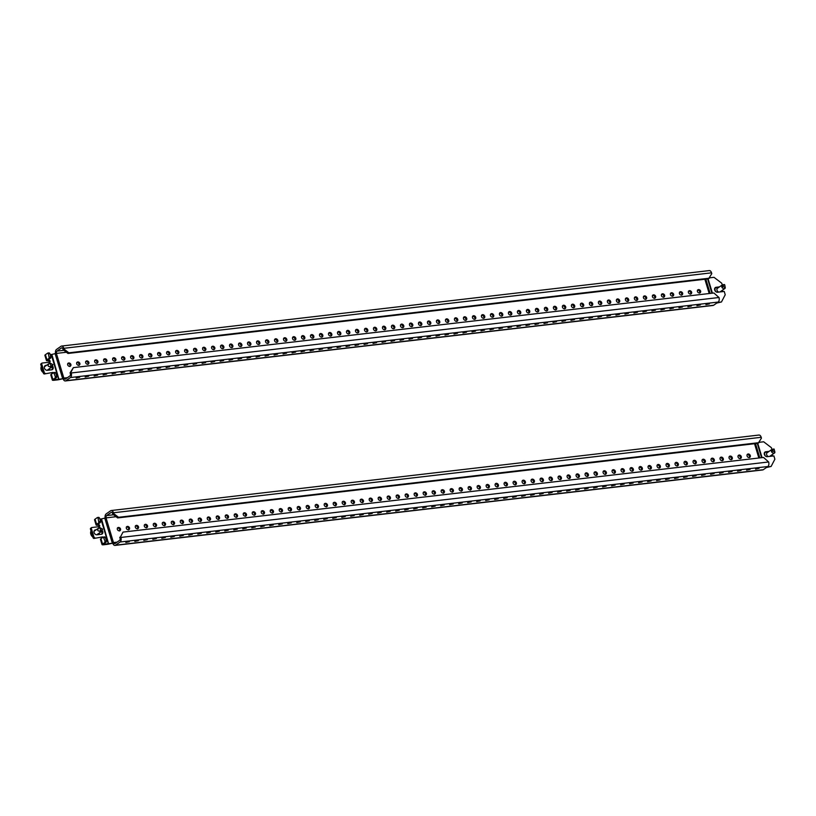 <?xml version="1.0" encoding="UTF-8"?>
<svg xmlns="http://www.w3.org/2000/svg" width="816" height="816" viewBox="0 0 816 816"><rect width="100%" height="100%" fill="white"/><g stroke="black" fill="none" stroke-linecap="round" stroke-linejoin="round"><path stroke-width="1.22" d="M94.34 530.543A2.652 2.071 -125.1 0 1 94.615 530.492L95.278 530.41M102.031 530.318A2.652 2.071 -125.1 0 1 102.112 533.99A2.652 2.071 -125.1 0 1 101.327 534.286L97.012 534.786A2.652 2.071 -125.1 0 1 94.105 532.573A2.652 2.071 -125.1 0 1 94.738 530.145A2.652 2.071 -125.1 0 1 95.523 529.859L96.186 529.778M126.409 526.891A1.989 1.561 -125.1 0 1 128.551 529.941M129.55 527.911A1.989 1.561 -125.1 0 1 126.317 528.289A1.989 1.561 -125.1 0 1 129.55 527.911M117.412 527.942A1.989 1.561 -125.1 0 1 119.554 530.992M120.554 528.962A1.989 1.561 -125.1 0 1 117.32 529.339A1.989 1.561 -125.1 0 1 120.554 528.962M135.405 525.851A1.989 1.561 -125.1 0 1 137.547 528.89M138.547 526.861A1.989 1.561 -125.1 0 1 135.313 527.238A1.989 1.561 -125.1 0 1 138.547 526.861M144.401 524.8A1.989 1.561 -125.1 0 1 146.543 527.85M147.543 525.82A1.989 1.561 -125.1 0 1 144.31 526.198A1.989 1.561 -125.1 0 1 147.543 525.82M153.398 523.75A1.989 1.561 -125.1 0 1 155.54 526.799M156.539 524.77A1.989 1.561 -125.1 0 1 153.306 525.147A1.989 1.561 -125.1 0 1 156.539 524.77M162.394 522.699A1.989 1.561 -125.1 0 1 164.536 525.749M165.536 523.719A1.989 1.561 -125.1 0 1 162.302 524.096A1.989 1.561 -125.1 0 1 165.536 523.719M171.391 521.659A1.989 1.561 -125.1 0 1 173.533 524.698M174.532 522.668A1.989 1.561 -125.1 0 1 171.299 523.046A1.989 1.561 -125.1 0 1 174.532 522.668M180.387 520.608A1.989 1.561 -125.1 0 1 182.529 523.658M183.529 521.628A1.989 1.561 -125.1 0 1 180.295 522.005A1.989 1.561 -125.1 0 1 183.529 521.628M189.383 519.557A1.989 1.561 -125.1 0 1 191.525 522.607M192.525 520.577A1.989 1.561 -125.1 0 1 189.292 520.955A1.989 1.561 -125.1 0 1 192.525 520.577M198.38 518.507A1.989 1.561 -125.1 0 1 200.522 521.557M201.521 519.527A1.989 1.561 -125.1 0 1 198.288 519.904A1.989 1.561 -125.1 0 1 201.521 519.527M207.376 517.456A1.989 1.561 -125.1 0 1 209.518 520.506M210.518 518.476A1.989 1.561 -125.1 0 1 207.284 518.854A1.989 1.561 -125.1 0 1 210.518 518.476M216.373 516.416A1.989 1.561 -125.1 0 1 218.515 519.466M219.514 517.426A1.989 1.561 -125.1 0 1 216.281 517.803A1.989 1.561 -125.1 0 1 219.514 517.426M225.369 515.365A1.989 1.561 -125.1 0 1 227.511 518.415M228.511 516.385A1.989 1.561 -125.1 0 1 225.277 516.763A1.989 1.561 -125.1 0 1 228.511 516.385M234.365 514.315A1.989 1.561 -125.1 0 1 236.507 517.364M237.507 515.335A1.989 1.561 -125.1 0 1 234.274 515.712A1.989 1.561 -125.1 0 1 237.507 515.335M243.362 513.264A1.989 1.561 -125.1 0 1 245.504 516.314M246.503 514.284A1.989 1.561 -125.1 0 1 243.27 514.661A1.989 1.561 -125.1 0 1 246.503 514.284M252.358 512.224A1.989 1.561 -125.1 0 1 254.5 515.263M255.5 513.233A1.989 1.561 -125.1 0 1 252.266 513.611A1.989 1.561 -125.1 0 1 255.5 513.233M261.355 511.173A1.989 1.561 -125.1 0 1 263.497 514.223M264.496 512.193A1.989 1.561 -125.1 0 1 261.263 512.57A1.989 1.561 -125.1 0 1 264.496 512.193M270.351 510.122A1.989 1.561 -125.1 0 1 272.493 513.172M273.493 511.142A1.989 1.561 -125.1 0 1 270.259 511.52A1.989 1.561 -125.1 0 1 273.493 511.142M279.347 509.072A1.989 1.561 -125.1 0 1 281.489 512.122M282.489 510.092A1.989 1.561 -125.1 0 1 279.256 510.469A1.989 1.561 -125.1 0 1 282.489 510.092M288.344 508.021A1.989 1.561 -125.1 0 1 290.486 511.071M291.485 509.041A1.989 1.561 -125.1 0 1 288.252 509.419A1.989 1.561 -125.1 0 1 291.485 509.041M297.34 506.981A1.989 1.561 -125.1 0 1 299.482 510.031M300.482 507.991A1.989 1.561 -125.1 0 1 297.248 508.368A1.989 1.561 -125.1 0 1 300.482 507.991M306.337 505.93A1.989 1.561 -125.1 0 1 308.479 508.98M309.478 506.95A1.989 1.561 -125.1 0 1 306.245 507.328A1.989 1.561 -125.1 0 1 309.478 506.95M315.333 504.88A1.989 1.561 -125.1 0 1 317.475 507.929M318.475 505.9A1.989 1.561 -125.1 0 1 315.241 506.277A1.989 1.561 -125.1 0 1 318.475 505.9M324.329 503.829A1.989 1.561 -125.1 0 1 326.471 506.879M327.471 504.849A1.989 1.561 -125.1 0 1 324.238 505.226A1.989 1.561 -125.1 0 1 327.471 504.849M333.326 502.789A1.989 1.561 -125.1 0 1 335.468 505.828M336.467 503.798A1.989 1.561 -125.1 0 1 333.234 504.176A1.989 1.561 -125.1 0 1 336.467 503.798M342.322 501.738A1.989 1.561 -125.1 0 1 344.464 504.788M345.464 502.758A1.989 1.561 -125.1 0 1 342.23 503.135A1.989 1.561 -125.1 0 1 345.464 502.758M351.319 500.687A1.989 1.561 -125.1 0 1 353.461 503.737M354.46 501.707A1.989 1.561 -125.1 0 1 351.227 502.085A1.989 1.561 -125.1 0 1 354.46 501.707M360.315 499.637A1.989 1.561 -125.1 0 1 362.457 502.687M363.457 500.657A1.989 1.561 -125.1 0 1 360.223 501.034A1.989 1.561 -125.1 0 1 363.457 500.657M369.311 498.596A1.989 1.561 -125.1 0 1 371.453 501.636M372.453 499.606A1.989 1.561 -125.1 0 1 369.22 499.984A1.989 1.561 -125.1 0 1 372.453 499.606M378.308 497.546A1.989 1.561 -125.1 0 1 380.45 500.596M381.449 498.566A1.989 1.561 -125.1 0 1 378.216 498.943A1.989 1.561 -125.1 0 1 381.449 498.566M387.304 496.495A1.989 1.561 -125.1 0 1 389.446 499.545M390.446 497.515A1.989 1.561 -125.1 0 1 387.212 497.893A1.989 1.561 -125.1 0 1 390.446 497.515M396.301 495.445A1.989 1.561 -125.1 0 1 398.443 498.494M399.442 496.465A1.989 1.561 -125.1 0 1 396.209 496.842A1.989 1.561 -125.1 0 1 399.442 496.465M405.297 494.394A1.989 1.561 -125.1 0 1 407.439 497.444M408.439 495.414A1.989 1.561 -125.1 0 1 405.205 495.791A1.989 1.561 -125.1 0 1 408.439 495.414M414.293 493.354A1.989 1.561 -125.1 0 1 416.435 496.403M417.435 494.363A1.989 1.561 -125.1 0 1 414.202 494.741A1.989 1.561 -125.1 0 1 417.435 494.363M423.29 492.303A1.989 1.561 -125.1 0 1 425.432 495.353M426.431 493.323A1.989 1.561 -125.1 0 1 423.198 493.7A1.989 1.561 -125.1 0 1 426.431 493.323M432.286 491.252A1.989 1.561 -125.1 0 1 434.428 494.302M435.428 492.272A1.989 1.561 -125.1 0 1 432.194 492.65A1.989 1.561 -125.1 0 1 435.428 492.272M441.283 490.202A1.989 1.561 -125.1 0 1 443.425 493.252M444.424 491.222A1.989 1.561 -125.1 0 1 441.191 491.599A1.989 1.561 -125.1 0 1 444.424 491.222M450.279 489.161A1.989 1.561 -125.1 0 1 452.421 492.201M453.421 490.171A1.989 1.561 -125.1 0 1 450.187 490.549A1.989 1.561 -125.1 0 1 453.421 490.171M459.275 488.111A1.989 1.561 -125.1 0 1 461.417 491.161M462.417 489.131A1.989 1.561 -125.1 0 1 459.184 489.508A1.989 1.561 -125.1 0 1 462.417 489.131M468.272 487.06A1.989 1.561 -125.1 0 1 470.414 490.11M471.413 488.08A1.989 1.561 -125.1 0 1 468.18 488.458A1.989 1.561 -125.1 0 1 471.413 488.08M477.268 486.01A1.989 1.561 -125.1 0 1 479.41 489.059M480.41 487.03A1.989 1.561 -125.1 0 1 477.176 487.407A1.989 1.561 -125.1 0 1 480.41 487.03M486.265 484.959A1.989 1.561 -125.1 0 1 488.407 488.009M489.406 485.979A1.989 1.561 -125.1 0 1 486.173 486.356A1.989 1.561 -125.1 0 1 489.406 485.979M495.261 483.919A1.989 1.561 -125.1 0 1 497.403 486.968M498.403 484.928A1.989 1.561 -125.1 0 1 495.159 485.306A1.989 1.561 -125.1 0 1 498.403 484.928M504.257 482.868A1.989 1.561 -125.1 0 1 506.399 485.918M507.399 483.888A1.989 1.561 -125.1 0 1 504.155 484.265A1.989 1.561 -125.1 0 1 507.399 483.888M513.254 481.817A1.989 1.561 -125.1 0 1 515.396 484.867M516.395 482.837A1.989 1.561 -125.1 0 1 513.152 483.215A1.989 1.561 -125.1 0 1 516.395 482.837M522.25 480.767A1.989 1.561 -125.1 0 1 524.392 483.817M525.392 481.787A1.989 1.561 -125.1 0 1 522.148 482.164A1.989 1.561 -125.1 0 1 525.392 481.787M531.247 479.726A1.989 1.561 -125.1 0 1 533.389 482.766M534.388 480.736A1.989 1.561 -125.1 0 1 531.145 481.114A1.989 1.561 -125.1 0 1 534.388 480.736M540.243 478.676A1.989 1.561 -125.1 0 1 542.385 481.726M543.385 479.696A1.989 1.561 -125.1 0 1 540.141 480.073A1.989 1.561 -125.1 0 1 543.385 479.696M549.239 477.625A1.989 1.561 -125.1 0 1 551.381 480.675M552.381 478.645A1.989 1.561 -125.1 0 1 549.137 479.023A1.989 1.561 -125.1 0 1 552.381 478.645M558.236 476.575A1.989 1.561 -125.1 0 1 560.378 479.624M561.377 477.595A1.989 1.561 -125.1 0 1 558.134 477.972A1.989 1.561 -125.1 0 1 561.377 477.595M567.232 475.534A1.989 1.561 -125.1 0 1 569.374 478.574M570.374 476.544A1.989 1.561 -125.1 0 1 567.13 476.921A1.989 1.561 -125.1 0 1 570.374 476.544M576.229 474.484A1.989 1.561 -125.1 0 1 578.371 477.533M579.37 475.504A1.989 1.561 -125.1 0 1 576.127 475.881A1.989 1.561 -125.1 0 1 579.37 475.504M585.225 473.433A1.989 1.561 -125.1 0 1 587.367 476.483M588.367 474.453A1.989 1.561 -125.1 0 1 585.123 474.83A1.989 1.561 -125.1 0 1 588.367 474.453M594.221 472.382A1.989 1.561 -125.1 0 1 596.363 475.432M597.363 473.402A1.989 1.561 -125.1 0 1 594.119 473.78A1.989 1.561 -125.1 0 1 597.363 473.402M603.218 471.332A1.989 1.561 -125.1 0 1 605.36 474.382M606.359 472.352A1.989 1.561 -125.1 0 1 603.116 472.729A1.989 1.561 -125.1 0 1 606.359 472.352M612.214 470.291A1.989 1.561 -125.1 0 1 614.356 473.341M615.356 471.301A1.989 1.561 -125.1 0 1 612.112 471.679A1.989 1.561 -125.1 0 1 615.356 471.301M621.211 469.241A1.989 1.561 -125.1 0 1 623.353 472.291M624.352 470.261A1.989 1.561 -125.1 0 1 621.109 470.638A1.989 1.561 -125.1 0 1 624.352 470.261M630.207 468.19A1.989 1.561 -125.1 0 1 632.349 471.24M633.349 469.21A1.989 1.561 -125.1 0 1 630.105 469.588A1.989 1.561 -125.1 0 1 633.349 469.21M639.203 467.14A1.989 1.561 -125.1 0 1 641.345 470.189M642.345 468.16A1.989 1.561 -125.1 0 1 639.101 468.537A1.989 1.561 -125.1 0 1 642.345 468.16M648.2 466.099A1.989 1.561 -125.1 0 1 650.342 469.139M651.341 467.109A1.989 1.561 -125.1 0 1 648.098 467.486A1.989 1.561 -125.1 0 1 651.341 467.109M657.196 465.049A1.989 1.561 -125.1 0 1 659.338 468.098M660.338 466.069A1.989 1.561 -125.1 0 1 657.094 466.446A1.989 1.561 -125.1 0 1 660.338 466.069M666.193 463.998A1.989 1.561 -125.1 0 1 668.335 467.048M669.334 465.018A1.989 1.561 -125.1 0 1 666.091 465.395A1.989 1.561 -125.1 0 1 669.334 465.018M675.189 462.947A1.989 1.561 -125.1 0 1 677.331 465.997M678.331 463.967A1.989 1.561 -125.1 0 1 675.087 464.345A1.989 1.561 -125.1 0 1 678.331 463.967M684.185 461.907A1.989 1.561 -125.1 0 1 686.327 464.947M687.327 462.917A1.989 1.561 -125.1 0 1 684.083 463.294A1.989 1.561 -125.1 0 1 687.327 462.917M693.182 460.856A1.989 1.561 -125.1 0 1 695.324 463.906M696.323 461.876A1.989 1.561 -125.1 0 1 693.08 462.244A1.989 1.561 -125.1 0 1 696.323 461.876M702.178 459.806A1.989 1.561 -125.1 0 1 704.32 462.856M705.32 460.826A1.989 1.561 -125.1 0 1 702.076 461.203A1.989 1.561 -125.1 0 1 705.32 460.826M711.175 458.755A1.989 1.561 -125.1 0 1 713.317 461.805M714.316 459.775A1.989 1.561 -125.1 0 1 711.073 460.153A1.989 1.561 -125.1 0 1 714.316 459.775M720.171 457.705A1.989 1.561 -125.1 0 1 722.313 460.754M723.313 458.725A1.989 1.561 -125.1 0 1 720.069 459.102A1.989 1.561 -125.1 0 1 723.313 458.725M729.167 456.664A1.989 1.561 -125.1 0 1 731.309 459.714M732.309 457.674A1.989 1.561 -125.1 0 1 729.065 458.051A1.989 1.561 -125.1 0 1 732.309 457.674M738.164 455.614A1.989 1.561 -125.1 0 1 740.306 458.663M741.305 456.634A1.989 1.561 -125.1 0 1 738.062 457.011A1.989 1.561 -125.1 0 1 741.305 456.634M747.16 454.563A1.989 1.561 -125.1 0 1 749.302 457.613M750.302 455.583A1.989 1.561 -125.1 0 1 747.058 455.96A1.989 1.561 -125.1 0 1 750.302 455.583M138.343 540.671L134.813 541.436L138.343 540.671M147.339 539.631L143.81 540.396L147.339 539.631M156.335 538.58L152.806 539.345L156.335 538.58M165.332 537.53L161.803 538.295L165.332 537.53M174.328 536.479L170.799 537.244L174.328 536.479M183.325 535.439L179.795 536.204L183.325 535.439M192.321 534.388L188.792 535.153L192.321 534.388M201.317 533.338L197.788 534.103L201.317 533.338M210.314 532.287L206.785 533.052L210.314 532.287M219.31 531.247L215.781 532.012L219.31 531.247M228.307 530.196L224.777 530.961L228.307 530.196M237.303 529.145L233.774 529.91L237.303 529.145M246.299 528.095L242.77 528.86L246.299 528.095M255.296 527.044L251.767 527.809L255.296 527.044M264.292 526.004L260.763 526.769L264.292 526.004M273.289 524.953L269.759 525.718L273.289 524.953M282.285 523.903L278.756 524.668L282.285 523.903M291.281 522.852L287.752 523.617L291.281 522.852M300.278 521.812L296.749 522.577L300.278 521.812M309.274 520.761L305.745 521.526L309.274 520.761M318.271 519.71L314.741 520.475L318.271 519.71M327.267 518.66L323.738 519.425L327.267 518.66M336.263 517.619L332.734 518.374L336.263 517.619M345.26 516.569L341.731 517.334L345.26 516.569M354.256 515.518L350.727 516.283L354.256 515.518M363.253 514.468L359.723 515.233L363.253 514.468M372.249 513.417L368.72 514.182L372.249 513.417M381.245 512.377L377.716 513.142L381.245 512.377M390.242 511.326L386.713 512.091L390.242 511.326M399.238 510.275L395.709 511.04L399.238 510.275M408.235 509.225L404.705 509.99L408.235 509.225M417.231 508.184L413.702 508.949L417.231 508.184M426.227 507.134L422.698 507.899L426.227 507.134M435.224 506.083L431.695 506.848L435.224 506.083M444.22 505.033L440.691 505.798L444.22 505.033M453.217 503.982L449.687 504.747L453.217 503.982M462.213 502.942L458.684 503.707L462.213 502.942M471.209 501.891L467.68 502.656L471.209 501.891M480.206 500.84L476.677 501.605L480.206 500.84M489.202 499.79L485.673 500.555L489.202 499.79M498.199 498.749L494.669 499.514L498.199 498.749M507.195 497.699L503.666 498.464L507.195 497.699M516.191 496.648L512.662 497.413L516.191 496.648M525.188 495.598L521.659 496.363L525.188 495.598M534.184 494.557L530.655 495.312L534.184 494.557M543.181 493.507L539.651 494.272L543.181 493.507M552.177 492.456L548.648 493.221L552.177 492.456M561.173 491.405L557.644 492.17L561.173 491.405M570.17 490.355L566.641 491.12L570.17 490.355M579.166 489.314L575.637 490.079L579.166 489.314M588.163 488.264L584.633 489.029L588.163 488.264M597.159 487.213L593.63 487.978L597.159 487.213M606.155 486.163L602.626 486.928L606.155 486.163M615.152 485.122L611.623 485.887L615.152 485.122M624.148 484.072L620.619 484.837L624.148 484.072M633.145 483.021L629.615 483.786L633.145 483.021M642.141 481.97L638.612 482.735L642.141 481.97M651.137 480.92L647.608 481.685L651.137 480.92M660.134 479.879L656.605 480.644L660.134 479.879M669.13 478.829L665.601 479.594L669.13 478.829M678.127 477.778L674.597 478.543L678.127 477.778M687.113 476.728L683.594 477.493L687.113 476.728M696.109 475.687L692.59 476.452L696.109 475.687M705.106 474.637L701.587 475.402L705.106 474.637M714.102 473.586L710.583 474.351L714.102 473.586M723.098 472.535L719.579 473.3L723.098 472.535M732.095 471.495L728.576 472.26L732.095 471.495M741.091 470.444L737.572 471.209L741.091 470.444M750.088 469.394L746.569 470.159L750.088 469.394M759.084 468.343L755.565 469.108L759.084 468.343M129.346 541.722L125.817 542.487L129.346 541.722M768.203 452.003L764.878 452.39A2.652 2.071 54.9 0 0 764.602 452.441M769.111 451.37L765.775 451.758A2.652 2.071 54.9 0 0 765 452.044A2.652 2.071 54.9 0 0 764.368 454.471A2.652 2.071 54.9 0 0 767.264 456.685L773.884 455.92L774.884 459.204L771.11 466.456L766.397 467.537M120.656 536.622L123.012 532.093L120.656 536.622L120.911 537.448A3.539 2.04 -96.6 0 1 120.085 542.008L115.566 545.19A3.539 2.04 -96.6 0 1 114.985 545.414A3.539 2.04 -96.6 0 1 112.761 543.17L108.681 544.088L101.5 518.905L104.774 518.119A3.539 0.857 163.2 0 1 106.039 517.885L116.056 516.712M111.945 543.303L104.489 544.129L104.275 543.436M113.71 513.601L118.544 517.293L117.637 517.925L112.802 514.233L113.71 513.601L113.455 512.774A3.539 2.04 -96.6 0 0 111.241 510.53A3.539 2.04 -96.6 0 0 110.66 510.755L106.131 513.937A3.539 2.04 -96.6 0 0 105.193 518.017M117.637 517.925L758.176 443.292L761.44 438.121L761.195 437.305A3.539 2.04 -96.6 0 0 758.972 435.05L111.241 510.53M118.544 517.293L759.084 442.649M759.268 442.303L763.664 441.782L771.406 447.698L771.946 449.494M771.11 466.456L767.295 466.905M114.985 545.414L762.715 469.945A3.539 2.04 -96.6 0 0 763.297 469.71L767.825 466.528A3.539 2.04 -96.6 0 0 768.641 461.968L763.552 457.46L123.012 532.093M112.802 514.233L112.557 513.417A1.775 1.02 -96.6 0 0 111.445 512.285A1.775 1.02 -96.6 0 0 111.149 512.407L106.631 515.579A1.775 1.02 -96.6 0 0 106.223 517.864M112.761 543.17L113.669 542.538A1.775 1.02 -96.6 0 0 114.781 543.66A1.775 1.02 -96.6 0 0 115.066 543.538L119.595 540.365A1.775 1.02 -96.6 0 0 120.003 538.081L119.758 537.265M117.065 542.14L113.485 542.558L106.039 517.885M104.774 518.119L112.22 542.783A3.539 0.857 -16.8 0 1 113.485 542.558M104.774 542.242L104.978 541.1L106.417 540.937L106.213 542.079L102.51 543.833A3.539 0.857 163.2 0 0 102 544.517A3.539 0.857 163.2 0 0 103.581 544.772L107.406 544.323A3.539 0.857 163.2 0 0 108.681 544.088M101.5 518.905L99.838 519.139M104.978 541.1L103.367 537.05L100.96 538.693A3.539 0.857 -16.8 0 0 100.45 539.386L102 544.517M103.52 537.071L105.366 537.438L103.928 537.611M106.417 540.937L105.366 537.438M103.081 537.203A1.112 0.867 54.9 0 0 102.316 536.938L94.034 538.438A0.887 0.694 -125.1 0 1 93.065 537.693L93.973 537.061L91.361 528.421A0.887 0.694 54.9 0 1 91.831 527.513L99.205 526.657A1.112 0.867 54.9 0 0 98.593 524.606L98.053 524.137L100.317 522.546L98.879 522.709L98.022 518.078L97.328 517.568L95.064 519.16A3.539 0.857 -16.8 0 0 94.554 519.853L96.104 524.994A3.539 0.857 163.2 0 0 97.685 525.239A1.112 0.867 -125.1 0 1 98.93 526.687M96.104 524.994A3.539 0.857 163.2 0 1 96.614 524.3L98.879 522.709M99.083 521.577L100.521 521.404L100.317 522.546M100.521 521.404L99.47 517.905L98.022 518.078M97.624 517.538L99.47 517.905M104.489 544.129L103.948 543.67L106.213 542.079M101.408 537.571A1.112 0.867 -125.1 0 1 102.184 537.836M102.316 536.938L94.034 538.438M93.973 537.061A0.887 0.694 54.9 0 0 94.931 537.795M93.065 537.693L90.454 529.064A0.887 0.694 -125.1 0 1 90.923 528.156M101.408 531.308A2.652 2.071 -125.1 0 1 101.602 534.235M44.686 366.078A2.652 2.071 -125.1 0 1 44.962 366.017L45.625 365.945M52.377 365.843A2.652 2.071 -125.1 0 1 52.448 369.526A2.652 2.071 -125.1 0 1 51.673 369.811L47.348 370.321A2.652 2.071 -125.1 0 1 44.452 368.108A2.652 2.071 -125.1 0 1 45.084 365.68A2.652 2.071 -125.1 0 1 45.859 365.384L46.532 365.303M76.755 362.426A1.989 1.561 -125.1 0 1 78.897 365.476M79.897 363.446A1.989 1.561 -125.1 0 1 76.663 363.824A1.989 1.561 -125.1 0 1 79.897 363.446M67.759 363.477A1.989 1.561 -125.1 0 1 69.901 366.527M70.9 364.487A1.989 1.561 -125.1 0 1 67.667 364.864A1.989 1.561 -125.1 0 1 70.9 364.487M85.751 361.376A1.989 1.561 -125.1 0 1 87.893 364.426M88.893 362.396A1.989 1.561 -125.1 0 1 85.66 362.773A1.989 1.561 -125.1 0 1 88.893 362.396M94.748 360.325A1.989 1.561 -125.1 0 1 96.89 363.375M97.889 361.345A1.989 1.561 -125.1 0 1 94.656 361.723A1.989 1.561 -125.1 0 1 97.889 361.345M103.744 359.285A1.989 1.561 -125.1 0 1 105.886 362.324M106.886 360.295A1.989 1.561 -125.1 0 1 103.652 360.672A1.989 1.561 -125.1 0 1 106.886 360.295M112.741 358.234A1.989 1.561 -125.1 0 1 114.883 361.284M115.882 359.254A1.989 1.561 -125.1 0 1 112.649 359.632A1.989 1.561 -125.1 0 1 115.882 359.254M121.737 357.184A1.989 1.561 -125.1 0 1 123.879 360.233M124.879 358.204A1.989 1.561 -125.1 0 1 121.645 358.581A1.989 1.561 -125.1 0 1 124.879 358.204M130.733 356.133A1.989 1.561 -125.1 0 1 132.875 359.183M133.875 357.153A1.989 1.561 -125.1 0 1 130.642 357.53A1.989 1.561 -125.1 0 1 133.875 357.153M139.73 355.082A1.989 1.561 -125.1 0 1 141.872 358.132M142.871 356.102A1.989 1.561 -125.1 0 1 139.638 356.48A1.989 1.561 -125.1 0 1 142.871 356.102M148.726 354.042A1.989 1.561 -125.1 0 1 150.868 357.092M151.868 355.052A1.989 1.561 -125.1 0 1 148.634 355.429A1.989 1.561 -125.1 0 1 151.868 355.052M157.723 352.991A1.989 1.561 -125.1 0 1 159.865 356.041M160.864 354.011A1.989 1.561 -125.1 0 1 157.631 354.389A1.989 1.561 -125.1 0 1 160.864 354.011M166.719 351.941A1.989 1.561 -125.1 0 1 168.861 354.991M169.861 352.961A1.989 1.561 -125.1 0 1 166.627 353.338A1.989 1.561 -125.1 0 1 169.861 352.961M175.715 350.89A1.989 1.561 -125.1 0 1 177.857 353.94M178.857 351.91A1.989 1.561 -125.1 0 1 175.624 352.288A1.989 1.561 -125.1 0 1 178.857 351.91M184.712 349.85A1.989 1.561 -125.1 0 1 186.854 352.889M187.853 350.86A1.989 1.561 -125.1 0 1 184.62 351.237A1.989 1.561 -125.1 0 1 187.853 350.86M193.708 348.799A1.989 1.561 -125.1 0 1 195.85 351.849M196.85 349.819A1.989 1.561 -125.1 0 1 193.616 350.197A1.989 1.561 -125.1 0 1 196.85 349.819M202.705 347.749A1.989 1.561 -125.1 0 1 204.847 350.798M205.846 348.769A1.989 1.561 -125.1 0 1 202.613 349.146A1.989 1.561 -125.1 0 1 205.846 348.769M211.701 346.698A1.989 1.561 -125.1 0 1 213.843 349.748M214.843 347.718A1.989 1.561 -125.1 0 1 211.609 348.095A1.989 1.561 -125.1 0 1 214.843 347.718M220.697 345.658A1.989 1.561 -125.1 0 1 222.839 348.697M223.839 346.667A1.989 1.561 -125.1 0 1 220.595 347.045A1.989 1.561 -125.1 0 1 223.839 346.667M229.694 344.607A1.989 1.561 -125.1 0 1 231.836 347.657M232.835 345.627A1.989 1.561 -125.1 0 1 229.592 346.004A1.989 1.561 -125.1 0 1 232.835 345.627M238.69 343.556A1.989 1.561 -125.1 0 1 240.832 346.606M241.832 344.576A1.989 1.561 -125.1 0 1 238.588 344.954A1.989 1.561 -125.1 0 1 241.832 344.576M247.687 342.506A1.989 1.561 -125.1 0 1 249.829 345.556M250.828 343.526A1.989 1.561 -125.1 0 1 247.585 343.903A1.989 1.561 -125.1 0 1 250.828 343.526M256.683 341.455A1.989 1.561 -125.1 0 1 258.825 344.505M259.825 342.475A1.989 1.561 -125.1 0 1 256.581 342.853A1.989 1.561 -125.1 0 1 259.825 342.475M265.679 340.415A1.989 1.561 -125.1 0 1 267.821 343.465M268.821 341.425A1.989 1.561 -125.1 0 1 265.577 341.802A1.989 1.561 -125.1 0 1 268.821 341.425M274.676 339.364A1.989 1.561 -125.1 0 1 276.818 342.414M277.817 340.384A1.989 1.561 -125.1 0 1 274.574 340.762A1.989 1.561 -125.1 0 1 277.817 340.384M283.672 338.314A1.989 1.561 -125.1 0 1 285.814 341.363M286.814 339.334A1.989 1.561 -125.1 0 1 283.57 339.711A1.989 1.561 -125.1 0 1 286.814 339.334M292.669 337.263A1.989 1.561 -125.1 0 1 294.811 340.313M295.81 338.283A1.989 1.561 -125.1 0 1 292.567 338.66A1.989 1.561 -125.1 0 1 295.81 338.283M301.665 336.223A1.989 1.561 -125.1 0 1 303.807 339.262M304.807 337.232A1.989 1.561 -125.1 0 1 301.563 337.61A1.989 1.561 -125.1 0 1 304.807 337.232M310.661 335.172A1.989 1.561 -125.1 0 1 312.803 338.222M313.803 336.192A1.989 1.561 -125.1 0 1 310.559 336.569A1.989 1.561 -125.1 0 1 313.803 336.192M319.658 334.121A1.989 1.561 -125.1 0 1 321.8 337.171M322.799 335.141A1.989 1.561 -125.1 0 1 319.556 335.519A1.989 1.561 -125.1 0 1 322.799 335.141M328.654 333.071A1.989 1.561 -125.1 0 1 330.796 336.121M331.796 334.091A1.989 1.561 -125.1 0 1 328.552 334.468A1.989 1.561 -125.1 0 1 331.796 334.091M337.651 332.02A1.989 1.561 -125.1 0 1 339.793 335.07M340.792 333.04A1.989 1.561 -125.1 0 1 337.549 333.418A1.989 1.561 -125.1 0 1 340.792 333.04M346.647 330.98A1.989 1.561 -125.1 0 1 348.789 334.03M349.789 331.99A1.989 1.561 -125.1 0 1 346.545 332.367A1.989 1.561 -125.1 0 1 349.789 331.99M355.643 329.929A1.989 1.561 -125.1 0 1 357.785 332.979M358.785 330.949A1.989 1.561 -125.1 0 1 355.541 331.327A1.989 1.561 -125.1 0 1 358.785 330.949M364.64 328.879A1.989 1.561 -125.1 0 1 366.782 331.928M367.781 329.899A1.989 1.561 -125.1 0 1 364.538 330.276A1.989 1.561 -125.1 0 1 367.781 329.899M373.636 327.828A1.989 1.561 -125.1 0 1 375.778 330.878M376.778 328.848A1.989 1.561 -125.1 0 1 373.534 329.225A1.989 1.561 -125.1 0 1 376.778 328.848M382.633 326.788A1.989 1.561 -125.1 0 1 384.775 329.827M385.774 327.797A1.989 1.561 -125.1 0 1 382.531 328.175A1.989 1.561 -125.1 0 1 385.774 327.797M391.629 325.737A1.989 1.561 -125.1 0 1 393.771 328.787M394.771 326.757A1.989 1.561 -125.1 0 1 391.527 327.134A1.989 1.561 -125.1 0 1 394.771 326.757M400.625 324.686A1.989 1.561 -125.1 0 1 402.767 327.736M403.767 325.706A1.989 1.561 -125.1 0 1 400.523 326.084A1.989 1.561 -125.1 0 1 403.767 325.706M409.622 323.636A1.989 1.561 -125.1 0 1 411.764 326.686M412.763 324.656A1.989 1.561 -125.1 0 1 409.52 325.033A1.989 1.561 -125.1 0 1 412.763 324.656M418.618 322.595A1.989 1.561 -125.1 0 1 420.76 325.635M421.76 323.605A1.989 1.561 -125.1 0 1 418.516 323.983A1.989 1.561 -125.1 0 1 421.76 323.605M427.615 321.545A1.989 1.561 -125.1 0 1 429.757 324.595M430.756 322.565A1.989 1.561 -125.1 0 1 427.513 322.942A1.989 1.561 -125.1 0 1 430.756 322.565M436.611 320.494A1.989 1.561 -125.1 0 1 438.753 323.544M439.753 321.514A1.989 1.561 -125.1 0 1 436.509 321.892A1.989 1.561 -125.1 0 1 439.753 321.514M445.607 319.444A1.989 1.561 -125.1 0 1 447.749 322.493M448.749 320.464A1.989 1.561 -125.1 0 1 445.505 320.841A1.989 1.561 -125.1 0 1 448.749 320.464M454.604 318.393A1.989 1.561 -125.1 0 1 456.746 321.443M457.745 319.413A1.989 1.561 -125.1 0 1 454.502 319.79A1.989 1.561 -125.1 0 1 457.745 319.413M463.6 317.353A1.989 1.561 -125.1 0 1 465.742 320.402M466.742 318.362A1.989 1.561 -125.1 0 1 463.498 318.74A1.989 1.561 -125.1 0 1 466.742 318.362M472.597 316.302A1.989 1.561 -125.1 0 1 474.739 319.352M475.738 317.322A1.989 1.561 -125.1 0 1 472.495 317.699A1.989 1.561 -125.1 0 1 475.738 317.322M481.593 315.251A1.989 1.561 -125.1 0 1 483.735 318.301M484.735 316.271A1.989 1.561 -125.1 0 1 481.491 316.649A1.989 1.561 -125.1 0 1 484.735 316.271M490.589 314.201A1.989 1.561 -125.1 0 1 492.731 317.251M493.731 315.221A1.989 1.561 -125.1 0 1 490.487 315.598A1.989 1.561 -125.1 0 1 493.731 315.221M499.586 313.16A1.989 1.561 -125.1 0 1 501.728 316.2M502.727 314.17A1.989 1.561 -125.1 0 1 499.484 314.548A1.989 1.561 -125.1 0 1 502.727 314.17M508.582 312.11A1.989 1.561 -125.1 0 1 510.724 315.16M511.724 313.13A1.989 1.561 -125.1 0 1 508.48 313.507A1.989 1.561 -125.1 0 1 511.724 313.13M517.579 311.059A1.989 1.561 -125.1 0 1 519.721 314.109M520.72 312.079A1.989 1.561 -125.1 0 1 517.477 312.457A1.989 1.561 -125.1 0 1 520.72 312.079M526.575 310.009A1.989 1.561 -125.1 0 1 528.707 313.058M529.717 311.029A1.989 1.561 -125.1 0 1 526.473 311.406A1.989 1.561 -125.1 0 1 529.717 311.029M535.571 308.968A1.989 1.561 -125.1 0 1 537.703 312.008M538.713 309.978A1.989 1.561 -125.1 0 1 535.469 310.355A1.989 1.561 -125.1 0 1 538.713 309.978M544.568 307.918A1.989 1.561 -125.1 0 1 546.7 310.967M547.709 308.938A1.989 1.561 -125.1 0 1 544.466 309.315A1.989 1.561 -125.1 0 1 547.709 308.938M553.564 306.867A1.989 1.561 -125.1 0 1 555.696 309.917M556.706 307.887A1.989 1.561 -125.1 0 1 553.462 308.264A1.989 1.561 -125.1 0 1 556.706 307.887M562.55 305.816A1.989 1.561 -125.1 0 1 564.692 308.866M565.702 306.836A1.989 1.561 -125.1 0 1 562.459 307.214A1.989 1.561 -125.1 0 1 565.702 306.836M571.547 304.766A1.989 1.561 -125.1 0 1 573.689 307.816M574.699 305.786A1.989 1.561 -125.1 0 1 571.455 306.163A1.989 1.561 -125.1 0 1 574.699 305.786M580.543 303.725A1.989 1.561 -125.1 0 1 582.685 306.775M583.695 304.735A1.989 1.561 -125.1 0 1 580.451 305.113A1.989 1.561 -125.1 0 1 583.695 304.735M589.54 302.675A1.989 1.561 -125.1 0 1 591.682 305.725M592.691 303.695A1.989 1.561 -125.1 0 1 589.448 304.072A1.989 1.561 -125.1 0 1 592.691 303.695M598.536 301.624A1.989 1.561 -125.1 0 1 600.678 304.674M601.688 302.644A1.989 1.561 -125.1 0 1 598.444 303.022A1.989 1.561 -125.1 0 1 601.688 302.644M607.532 300.574A1.989 1.561 -125.1 0 1 609.674 303.623M610.684 301.594A1.989 1.561 -125.1 0 1 607.441 301.971A1.989 1.561 -125.1 0 1 610.684 301.594M616.529 299.533A1.989 1.561 -125.1 0 1 618.671 302.573M619.681 300.543A1.989 1.561 -125.1 0 1 616.437 300.92A1.989 1.561 -125.1 0 1 619.681 300.543M625.525 298.483A1.989 1.561 -125.1 0 1 627.667 301.532M628.677 299.503A1.989 1.561 -125.1 0 1 625.433 299.88A1.989 1.561 -125.1 0 1 628.677 299.503M634.522 297.432A1.989 1.561 -125.1 0 1 636.664 300.482M637.673 298.452A1.989 1.561 -125.1 0 1 634.43 298.829A1.989 1.561 -125.1 0 1 637.673 298.452M643.518 296.381A1.989 1.561 -125.1 0 1 645.66 299.431M646.66 297.401A1.989 1.561 -125.1 0 1 643.426 297.779A1.989 1.561 -125.1 0 1 646.66 297.401M652.514 295.331A1.989 1.561 -125.1 0 1 654.656 298.381M655.656 296.351A1.989 1.561 -125.1 0 1 652.423 296.728A1.989 1.561 -125.1 0 1 655.656 296.351M661.511 294.29A1.989 1.561 -125.1 0 1 663.653 297.34M664.652 295.3A1.989 1.561 -125.1 0 1 661.419 295.678A1.989 1.561 -125.1 0 1 664.652 295.3M670.507 293.24A1.989 1.561 -125.1 0 1 672.649 296.29M673.649 294.26A1.989 1.561 -125.1 0 1 670.415 294.637A1.989 1.561 -125.1 0 1 673.649 294.26M679.504 292.189A1.989 1.561 -125.1 0 1 681.646 295.239M682.645 293.209A1.989 1.561 -125.1 0 1 679.412 293.587A1.989 1.561 -125.1 0 1 682.645 293.209M688.5 291.139A1.989 1.561 -125.1 0 1 690.642 294.188M691.642 292.159A1.989 1.561 -125.1 0 1 688.408 292.536A1.989 1.561 -125.1 0 1 691.642 292.159M697.496 290.098A1.989 1.561 -125.1 0 1 699.638 293.138M700.638 291.108A1.989 1.561 -125.1 0 1 697.405 291.485A1.989 1.561 -125.1 0 1 700.638 291.108M88.689 376.207L85.16 376.972L88.689 376.207M97.685 375.156L94.156 375.921L97.685 375.156M106.682 374.105L103.153 374.87L106.682 374.105M115.678 373.065L112.149 373.83L115.678 373.065M124.675 372.014L121.145 372.779L124.675 372.014M133.671 370.964L130.142 371.729L133.671 370.964M142.667 369.913L139.138 370.678L142.667 369.913M151.664 368.873L148.135 369.638L151.664 368.873M160.66 367.822L157.131 368.587L160.66 367.822M169.657 366.772L166.127 367.537L169.657 366.772M178.653 365.721L175.124 366.486L178.653 365.721M187.649 364.681L184.12 365.435L187.649 364.681M196.646 363.63L193.117 364.395L196.646 363.63M205.642 362.579L202.113 363.344L205.642 362.579M214.639 361.529L211.109 362.294L214.639 361.529M223.635 360.478L220.106 361.243L223.635 360.478M232.631 359.438L229.102 360.203L232.631 359.438M241.628 358.387L238.099 359.152L241.628 358.387M250.624 357.337L247.095 358.102L250.624 357.337M259.621 356.286L256.091 357.051L259.621 356.286M268.617 355.246L265.088 356.011L268.617 355.246M277.613 354.195L274.084 354.96L277.613 354.195M286.61 353.144L283.081 353.909L286.61 353.144M295.606 352.094L292.077 352.859L295.606 352.094M304.603 351.043L301.073 351.808L304.603 351.043M313.599 350.003L310.07 350.768L313.599 350.003M322.595 348.952L319.066 349.717L322.595 348.952M331.592 347.902L328.063 348.667L331.592 347.902M340.588 346.851L337.059 347.616L340.588 346.851M349.585 345.811L346.055 346.576L349.585 345.811M358.581 344.76L355.052 345.525L358.581 344.76M367.577 343.709L364.048 344.474L367.577 343.709M376.574 342.659L373.045 343.424L376.574 342.659M385.57 341.618L382.041 342.373L385.57 341.618M394.567 340.568L391.037 341.333L394.567 340.568M403.563 339.517L400.034 340.282L403.563 339.517M412.549 338.467L409.03 339.232L412.549 338.467M421.546 337.416L418.027 338.181L421.546 337.416M430.542 336.376L427.023 337.141L430.542 336.376M439.538 335.325L436.019 336.09L439.538 335.325M448.535 334.274L445.016 335.039L448.535 334.274M457.531 333.224L454.012 333.989L457.531 333.224M466.528 332.183L463.009 332.948L466.528 332.183M475.524 331.133L472.005 331.898L475.524 331.133M484.52 330.082L481.001 330.847L484.52 330.082M493.517 329.032L489.998 329.797L493.517 329.032M502.513 327.981L498.994 328.746L502.513 327.981M511.51 326.941L507.991 327.706L511.51 326.941M520.506 325.89L516.987 326.655L520.506 325.89M529.502 324.839L525.983 325.604L529.502 324.839M538.499 323.789L534.98 324.554L538.499 323.789M547.495 322.748L543.976 323.513L547.495 322.748M556.492 321.698L552.973 322.463L556.492 321.698M565.488 320.647L561.969 321.412L565.488 320.647M574.484 319.597L570.965 320.362L574.484 319.597M583.481 318.556L579.962 319.321L583.481 318.556M592.477 317.506L588.958 318.271L592.477 317.506M601.474 316.455L597.944 317.22L601.474 316.455M610.47 315.404L606.941 316.169L610.47 315.404M619.466 314.354L615.937 315.119L619.466 314.354M628.463 313.313L624.934 314.078L628.463 313.313M637.459 312.263L633.93 313.028L637.459 312.263M646.456 311.212L642.926 311.977L646.456 311.212M655.452 310.162L651.923 310.927L655.452 310.162M664.448 309.121L660.919 309.886L664.448 309.121M673.445 308.071L669.916 308.836L673.445 308.071M682.441 307.02L678.912 307.785L682.441 307.02M691.438 305.969L687.908 306.734L691.438 305.969M700.434 304.929L696.905 305.684L700.434 304.929M709.43 303.878L705.901 304.643L709.43 303.878M79.693 377.257L76.163 378.022L79.693 377.257M718.549 287.528L715.214 287.915A2.652 2.071 54.9 0 0 714.938 287.977M719.447 286.895L716.122 287.283A2.652 2.071 54.9 0 0 715.336 287.579A2.652 2.071 54.9 0 0 714.704 290.006A2.652 2.071 54.9 0 0 717.611 292.22L724.231 291.445L725.23 294.739L721.456 301.981L716.734 303.062M71.002 372.157L70.094 372.79L73.358 367.628L71.002 372.157L71.247 372.973A3.539 2.04 -96.6 0 1 70.431 377.543L65.912 380.715A3.539 2.04 -96.6 0 1 65.321 380.95A3.539 2.04 -96.6 0 1 63.107 378.695L59.017 379.624L51.847 354.43L55.111 353.644A3.539 0.857 163.2 0 1 56.386 353.41L66.402 352.247M62.291 378.838L54.825 379.664L54.621 378.971M64.046 349.126L68.891 352.818L67.983 353.461L63.148 349.768L64.046 349.126L63.801 348.31A3.539 2.04 -96.6 0 0 61.577 346.055A3.539 2.04 -96.6 0 0 60.996 346.29L56.477 349.472A3.539 2.04 -96.6 0 0 55.539 353.552M67.983 353.461L708.523 278.817L711.787 273.656L711.532 272.83A3.539 2.04 -96.6 0 0 709.318 270.586L61.577 346.055M68.891 352.818L709.43 278.185M709.614 277.828L714.01 277.318L721.752 283.223L722.293 285.019M721.456 301.981L717.641 302.43M65.321 380.95L713.062 305.47A3.539 2.04 -96.6 0 0 713.643 305.245L718.162 302.063A3.539 2.04 -96.6 0 0 718.988 297.503L713.898 292.985L73.358 367.628M63.148 349.768L62.893 348.942A1.775 1.02 -96.6 0 0 61.792 347.82A1.775 1.02 -96.6 0 0 61.496 347.932L56.967 351.115A1.775 1.02 -96.6 0 0 56.559 353.389M63.107 378.695L64.015 378.063A1.775 1.02 -96.6 0 0 65.117 379.185A1.775 1.02 -96.6 0 0 65.413 379.073L69.941 375.89A1.775 1.02 -96.6 0 0 70.349 373.616L70.094 372.79M67.412 377.665L63.832 378.083L56.386 353.41M55.111 353.644L62.567 378.318A3.539 0.857 -16.8 0 1 63.832 378.083M55.121 377.777L55.325 376.635L56.763 376.462L56.559 377.604L52.856 379.358A3.539 0.857 163.2 0 0 52.346 380.052A3.539 0.857 163.2 0 0 53.927 380.297L57.752 379.858A3.539 0.857 163.2 0 0 59.017 379.624M51.847 354.43L50.184 354.664M55.325 376.635L53.713 372.575L51.306 374.228A3.539 0.857 -16.8 0 0 50.796 374.911L52.346 380.052M53.866 372.596L55.702 372.973L54.264 373.136M56.763 376.462L55.702 372.973M53.428 372.728A1.112 0.867 54.9 0 0 52.652 372.463L44.37 373.963A0.887 0.694 -125.1 0 1 43.411 373.228L44.309 372.586L41.708 363.956A0.887 0.694 54.9 0 1 42.177 363.049L49.552 362.192A1.112 0.867 54.9 0 0 48.929 360.131L48.399 359.662L50.663 358.071L49.225 358.244L48.368 353.603L47.818 353.042L45.41 354.695A3.539 0.857 -16.8 0 0 44.89 355.378L46.451 360.519A3.539 0.857 163.2 0 0 48.032 360.764A1.112 0.867 -125.1 0 1 49.276 362.222M46.451 360.519A3.539 0.857 163.2 0 1 46.961 359.836L49.225 358.244M49.429 357.102L50.867 356.939L50.663 358.071M50.867 356.939L49.807 353.44L48.368 353.603M47.971 353.073L49.807 353.44M54.825 379.664L54.295 379.195L56.559 377.604M51.755 373.106A1.112 0.867 -125.1 0 1 52.52 373.371M52.652 372.463L44.37 373.963M44.309 372.586A0.887 0.694 54.9 0 0 45.278 373.33M43.411 373.228L40.8 364.589A0.887 0.694 -125.1 0 1 41.269 363.681M51.745 366.833A2.652 2.071 -125.1 0 1 51.949 369.76M100.766 530.798L102.551 529.094L99.827 527.605L100.766 530.798M99.827 527.605L98.501 528.421C97.288 530.033 97.553 530.93 99.317 531.134L100.858 531.899L96.808 534.745A2.213 1.734 -125.1 0 1 96.727 534.796M92.861 537.02A4.427 3.458 -125.1 0 1 91.045 531.012M94.013 531.359A2.213 1.734 -125.1 0 1 94.268 531.124L99.297 527.595M100.562 531.899L102.551 529.094M99.266 533.032A4.427 3.458 -125.1 0 1 99.297 534.521M774.088 449.035L772.354 450.667L774.935 452.207L774.088 449.035M774.129 449.698L773.588 449.014L772.242 449.371L771.283 450.748L771.681 452.074L773.486 453.492L774.935 452.207M772.181 454.614A4.427 3.458 -125.1 0 1 772.222 456.113M774.761 452.809L769.733 456.338A2.213 1.734 -125.1 0 1 769.61 456.419M768.499 456.542A2.213 1.734 -125.1 0 1 767.193 452.717L771.242 449.871L771.283 450.748L772.354 450.667M765.275 455.93A4.427 3.458 -125.1 0 1 764.837 452.39M51.112 366.333L52.897 364.619L50.174 363.13L51.112 366.333M50.174 363.13L48.838 363.956C47.624 365.558 47.899 366.466 49.654 366.659L51.204 367.435L47.155 370.28A2.213 1.734 -125.1 0 1 47.073 370.331M43.207 372.555A4.427 3.458 -125.1 0 1 41.392 366.537M44.36 366.884A2.213 1.734 -125.1 0 1 44.605 366.659L49.654 363.12M50.908 367.424L52.897 364.619M49.603 368.557A4.427 3.458 -125.1 0 1 49.633 370.056M724.435 284.56L722.69 286.202L725.281 287.742L724.72 284.784L724.037 284.549M724.475 285.233L723.935 284.549L722.588 284.906L721.619 286.273L722.027 287.599L723.833 289.017L725.281 287.742M722.527 290.149A4.427 3.458 -125.1 0 1 722.558 291.638M725.108 288.334L720.079 291.863A2.213 1.734 -125.1 0 1 719.957 291.944M718.835 292.077A2.213 1.734 -125.1 0 1 717.529 288.242L721.579 285.396L721.619 286.273L722.69 286.202M715.612 291.465A4.427 3.458 -125.1 0 1 715.183 287.926M95.523 529.859L94.615 530.492M765.775 451.758L764.878 452.39M120.911 537.448L768.641 461.968M113.455 512.774L761.195 437.305M762.062 457.633L757.748 443.343M120.085 542.008L767.825 466.528M111.149 512.407L111.751 512.336M761.583 457.684L757.268 443.394M115.566 545.19L763.297 469.71M106.631 515.579L113.516 514.784M759.808 457.888L755.494 443.598M758.849 458L754.535 443.71M108.314 543.691L100.868 519.017M96.614 524.3L95.064 519.16M102.51 543.833L100.96 538.693M98.379 523.903L98.593 524.606L97.685 525.239M91.361 528.421L90.454 529.064M45.859 365.384L44.962 366.017M716.122 287.283L715.214 287.915M71.247 372.973L718.988 297.503M63.801 348.31L711.532 272.83M712.409 293.158L708.094 278.868M70.431 377.543L718.162 302.063M61.496 347.932L62.098 347.861M711.929 293.219L707.615 278.929M65.912 380.715L713.643 305.245M56.967 351.115L63.862 350.309M710.155 293.423L705.84 279.133M709.196 293.536L704.881 279.245M58.66 379.216L51.204 354.552M46.961 359.836L45.41 354.695M52.856 379.358L51.306 374.228M48.725 359.438L48.032 360.764M41.708 363.956L40.8 364.589M100.521 531.675L100.868 530.757M99.317 531.134L100.48 530.584M98.501 528.421L99.664 527.87M102.163 530.084L102.51 529.166M772.925 449.147L773.996 449.075M771.681 452.074L772.477 451.095M50.867 367.21L51.204 366.282M49.654 366.659L50.816 366.109M48.838 363.956L50 363.406M52.51 365.619L52.846 364.691M723.262 284.682L724.333 284.611M722.027 287.599L722.823 286.63M103.367 537.05L104.805 536.877M97.471 517.517L98.909 517.344M91.576 527.615L90.668 528.248M53.713 372.575L55.151 372.412M47.818 353.042L49.256 352.879M41.912 363.151L41.014 363.783"/></g></svg>
